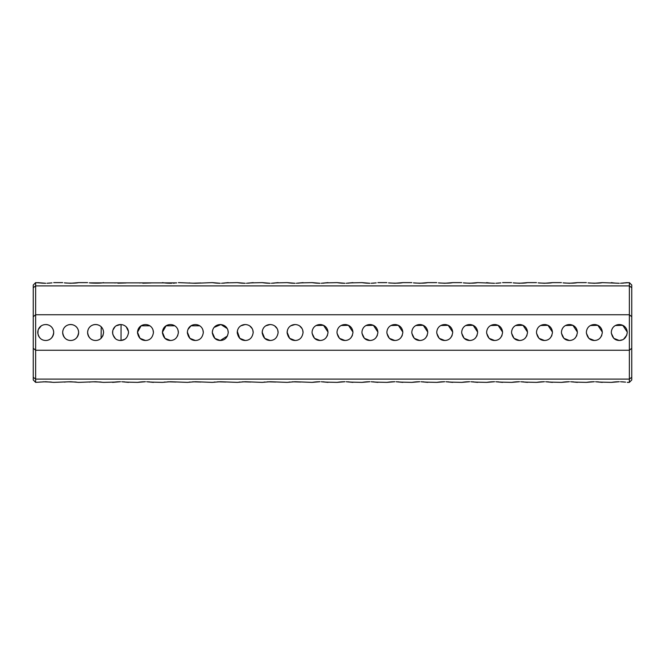 <?xml version="1.0" encoding="UTF-8"?>
<svg xmlns="http://www.w3.org/2000/svg" width="665" height="665" viewBox="0 0 665 665"><rect width="100%" height="100%" fill="white"/><g stroke="black" fill="none" stroke-linecap="round" stroke-linejoin="round"><path stroke-width="1" d="M631.75 316.731L629.356 314.745L35.644 314.745L35.644 350.256L629.356 350.256L631.75 348.269L631.75 287.712L629.356 285.892L35.644 285.892L33.25 287.712L33.25 348.269L35.644 350.256L35.644 379.108L629.356 379.108L629.356 282.625L625.549 282.874M611.301 332.5C612.133 337.704 614.793 340.364 619.281 340.48C623.762 340.372 626.422 337.712 627.261 332.5C626.829 321.935 611.742 321.926 611.301 332.5M586.364 332.5C587.195 337.704 589.855 340.364 594.344 340.48C598.824 340.372 601.484 337.712 602.324 332.5C601.892 321.935 586.804 321.926 586.364 332.5M561.426 332.5C562.258 337.704 564.918 340.364 569.406 340.48C573.887 340.372 576.547 337.712 577.386 332.5C576.954 321.935 561.867 321.926 561.426 332.5M536.489 332.5C537.32 337.704 539.98 340.364 544.469 340.48C548.949 340.372 551.609 337.712 552.449 332.5C552.017 321.935 536.929 321.926 536.489 332.5L536.489 332.467M511.551 332.5C512.383 337.704 515.043 340.364 519.531 340.48C524.012 340.372 526.672 337.712 527.511 332.5C527.079 321.935 511.992 321.926 511.551 332.5M486.614 332.5C487.445 337.704 490.105 340.364 494.594 340.48C499.074 340.372 501.734 337.712 502.574 332.5C502.142 321.935 487.054 321.926 486.614 332.5L486.614 332.467M461.676 332.5C462.507 337.704 465.168 340.364 469.656 340.48C474.137 340.372 476.797 337.712 477.636 332.5C477.204 321.935 462.117 321.926 461.676 332.5M436.739 332.5C437.57 337.704 440.23 340.364 444.719 340.48C449.199 340.372 451.859 337.712 452.699 332.5C452.267 321.935 437.179 321.926 436.739 332.5M411.801 332.5C412.632 337.704 415.293 340.364 419.781 340.48C424.262 340.372 426.922 337.712 427.761 332.5C427.329 321.935 412.242 321.926 411.801 332.5M386.864 332.5C387.695 337.704 390.355 340.364 394.844 340.48C399.324 340.372 401.984 337.712 402.824 332.5C402.392 321.935 387.304 321.926 386.864 332.5L386.864 332.467M361.926 332.5C362.757 337.704 365.418 340.364 369.906 340.48C374.387 340.372 377.047 337.712 377.886 332.5C377.454 321.935 362.367 321.926 361.926 332.5M336.989 332.5C337.82 337.704 340.48 340.364 344.969 340.48C349.449 340.372 352.109 337.712 352.949 332.5C352.517 321.935 337.429 321.926 336.989 332.5L336.989 332.467M187.364 332.5C188.195 337.704 190.855 340.364 195.344 340.48C199.824 340.372 202.484 337.712 203.324 332.5C202.892 321.935 187.804 321.935 187.364 332.5M162.426 332.5C163.258 337.704 165.918 340.364 170.406 340.48C174.887 340.372 177.547 337.712 178.386 332.5C177.954 321.935 162.867 321.935 162.426 332.5M137.489 332.5C138.32 337.704 140.98 340.364 145.469 340.48C149.949 340.372 152.609 337.712 153.449 332.5C153.017 321.935 137.929 321.935 137.489 332.5M112.551 332.5C113.383 337.704 116.043 340.364 120.531 340.48C125.012 340.372 127.672 337.712 128.511 332.5C128.079 321.935 112.992 321.935 112.551 332.5M87.614 332.5C88.445 337.704 91.105 340.364 95.594 340.48C100.074 340.372 102.734 337.712 103.574 332.5C103.142 321.935 88.054 321.935 87.614 332.5M62.676 332.5C63.508 337.704 66.168 340.364 70.656 340.48C75.137 340.372 77.797 337.712 78.636 332.5C78.204 321.935 63.117 321.935 62.676 332.5M37.739 332.5C38.57 337.704 41.23 340.364 45.719 340.48C50.199 340.372 52.859 337.712 53.699 332.5C53.267 321.935 38.179 321.935 37.739 332.5M312.051 332.5C312.882 337.704 315.543 340.364 320.031 340.48C324.512 340.372 327.172 337.712 328.011 332.5C327.579 321.935 312.492 321.926 312.051 332.5L312.051 332.467M287.114 332.5C287.945 337.704 290.605 340.364 295.094 340.48C299.574 340.372 302.234 337.712 303.074 332.5C302.642 321.935 287.554 321.935 287.114 332.5M262.176 332.5C263.007 337.704 265.668 340.364 270.156 340.48C274.637 340.372 277.297 337.712 278.136 332.5C277.704 321.935 262.617 321.935 262.176 332.5M237.239 332.5C238.07 337.704 240.73 340.364 245.219 340.48C249.699 340.372 252.359 337.712 253.199 332.5C252.767 321.935 237.679 321.935 237.239 332.5M212.301 332.5C213.132 337.704 215.793 340.364 220.281 340.48C224.762 340.372 227.422 337.712 228.261 332.5C227.829 321.935 212.742 321.935 212.301 332.5L214.92 338.41L220.281 340.48C224.795 340.339 227.455 337.679 228.261 332.5L228.261 332.475M33.25 316.731L35.644 314.745L35.644 285.892L37.739 285.892M613.895 338.385L619.281 340.48C623.795 340.339 626.455 337.679 627.261 332.5L627.261 332.475M627.245 332.051L622.764 325.318L615.416 325.518M611.343 333.29L613.745 338.244M588.957 338.385L594.344 340.48C598.857 340.339 601.517 337.679 602.324 332.5L602.324 332.475M602.307 332.051L597.827 325.318L590.478 325.518M586.405 333.29L588.808 338.244M564.02 338.385L569.406 340.48C573.92 340.339 576.58 337.679 577.386 332.5L577.386 332.475M577.37 332.051L572.889 325.318L565.541 325.518M561.468 333.29L563.87 338.244M539.082 338.385L544.469 340.48C548.982 340.339 551.642 337.679 552.449 332.5L552.449 332.475M552.432 332.051L547.952 325.318L540.603 325.518M536.53 333.29L538.933 338.244M514.145 338.385L519.531 340.48C524.045 340.339 526.705 337.679 527.511 332.5L527.511 332.475M527.495 332.051L523.014 325.318L515.666 325.518M511.593 333.29L513.995 338.244M489.207 338.385L494.594 340.48C499.107 340.339 501.767 337.679 502.574 332.5L502.574 332.475M502.557 332.051L498.077 325.318L490.728 325.518M486.655 333.29L489.058 338.244M464.27 338.385L469.656 340.48C474.17 340.339 476.83 337.679 477.636 332.5L477.636 332.475M477.62 332.051L473.139 325.318L465.791 325.518M461.718 333.29L464.12 338.244M439.332 338.385L444.719 340.48C449.232 340.339 451.892 337.679 452.699 332.5L452.699 332.475M452.682 332.051L448.202 325.318L440.853 325.518M436.78 333.29L439.183 338.244M414.395 338.385L419.781 340.48C424.295 340.339 426.955 337.679 427.761 332.5M427.745 332.051L423.264 325.318L415.916 325.518M411.843 333.29L414.245 338.244M389.457 338.385L394.844 340.48C399.357 340.339 402.017 337.679 402.824 332.5L402.824 332.475M402.807 332.051L398.327 325.318L390.978 325.518M386.905 333.29L389.308 338.244M364.52 338.385L369.906 340.48C374.42 340.339 377.08 337.679 377.886 332.5M377.87 332.051L373.389 325.318L366.041 325.518M361.968 333.29L364.37 338.244M339.582 338.385L344.969 340.48C349.482 340.339 352.142 337.679 352.949 332.5L352.949 332.475M352.932 332.051L348.452 325.318L341.103 325.518M337.03 333.29L339.433 338.244M189.957 338.385L195.344 340.48C199.857 340.339 202.517 337.679 203.324 332.5M199.666 325.792L190.988 325.817M187.405 333.29L189.808 338.244M165.02 338.385L170.406 340.48C174.92 340.339 177.58 337.679 178.386 332.5M174.729 325.792L166.05 325.817M162.468 333.29L164.87 338.244M140.082 338.385L145.469 340.48C149.982 340.339 152.642 337.679 153.449 332.5M149.791 325.792L141.113 325.817M137.53 333.29L139.933 338.244M119.201 340.372L121.03 340.463L124.663 339.333M128.486 333.132L128.511 332.533M126.333 327.022L128.445 331.486M121.03 340.463L121.063 324.537M120.573 324.52L116.192 325.8M115.095 326.656L112.917 330.106M112.792 330.563L112.618 333.514M112.842 334.645L115.353 338.576M101.28 326.897L101.08 326.706A7.98 7.98 0 0 0 88.179 329.549A7.98 7.98 0 0 0 101.08 338.294L101.221 338.161M102.51 336.482L103.2 334.927M103.557 333.049L103.549 331.852M102.9 329.291L102.576 328.643M101.238 326.856L101.08 338.294M41.247 325.892L38.354 329.424M38.088 330.173L37.88 334.005M38.271 335.36L39.21 337.113M314.645 338.385L320.031 340.48C324.545 340.339 327.205 337.679 328.011 332.5L328.011 332.475M327.995 332.051L323.514 325.318L316.166 325.518M312.093 333.29L314.495 338.244M289.707 338.385L295.094 340.48C299.607 340.339 302.267 337.679 303.074 332.5L303.074 332.475M293.007 324.794L295.102 324.52L290.763 325.8M287.538 329.931L287.114 332.467M287.155 333.29L289.558 338.244M264.77 338.385L270.156 340.48C274.67 340.339 277.33 337.679 278.136 332.5L278.136 332.475M268.07 324.794L270.165 324.52L265.825 325.8M262.6 329.931L262.176 332.467M262.218 333.29L264.62 338.244M239.832 338.385L245.219 340.48C249.732 340.339 252.392 337.679 253.199 332.5L253.199 332.475M243.132 324.794L245.227 324.52L240.888 325.8M237.663 329.923L237.239 332.467M237.28 333.29L239.683 338.244M220.29 324.52L215.909 325.825M212.725 329.931L212.301 332.467M212.343 333.29L214.745 338.244M214.895 338.385L220.281 340.48L227.472 335.966M39.834 282.916L35.644 282.625L35.644 285.892M53.699 285.892L62.676 285.892M78.636 285.892L87.614 285.892M103.574 285.892L112.551 285.892M128.511 285.892L137.489 285.892M153.449 285.892L162.426 285.892M178.386 285.892L187.364 285.892M203.324 285.892L212.301 285.892M228.261 285.892L237.239 285.892M253.199 285.892L262.176 285.892M278.136 285.892L287.114 285.892M303.074 285.892L312.051 285.892M328.011 285.892L336.989 285.892M352.949 285.892L361.926 285.892M377.886 285.892L386.864 285.892M402.824 285.892L411.801 285.892M427.761 285.892L436.739 285.892M452.699 285.892L461.676 285.892M477.636 285.892L486.614 285.892M502.574 285.892L511.551 285.892M527.511 285.892L536.489 285.892M552.449 285.892L561.426 285.892M577.386 285.892L586.364 285.892M602.324 285.892L611.301 285.892M627.261 285.892L629.356 285.892M620.528 283.248L627.261 282.625M625.358 282.891L624.768 282.966M623.67 283.074L622.107 283.19M619.273 283.265L602.324 282.625C600.063 283.199 595.624 283.323 589.015 282.982M618.799 283.265L616.231 283.174M615.973 283.157L615.541 283.124M615.416 283.115L613.571 282.941M613.396 282.916L611.301 282.625M588.026 282.866L594.344 283.265L602.324 282.625M563.089 282.866L569.406 283.265L577.386 282.625C575.125 283.199 570.686 283.323 564.078 282.982M538.151 282.866L544.469 283.265L552.449 282.625C550.188 283.199 545.749 283.323 539.14 282.982M513.214 282.866L519.531 283.265L527.511 282.625C525.25 283.199 520.811 283.323 514.203 282.982M495.841 283.248L500.861 282.874M500.67 282.891L500.08 282.966M498.983 283.074L497.42 283.19M494.585 283.265L477.636 282.625C475.375 283.199 470.936 283.323 464.328 282.982M494.112 283.265L491.543 283.174M491.285 283.157L490.853 283.124M490.728 283.115L488.883 282.941M488.709 282.916L486.614 282.625M463.339 282.866L469.656 283.265L477.636 282.625M438.401 282.866L444.719 283.265L452.699 282.625C450.438 283.199 445.999 283.323 439.39 282.982M413.464 282.866L419.781 283.265L427.761 282.625C425.5 283.199 421.061 283.323 414.453 282.982M388.526 282.866L394.844 283.265L402.824 282.625C400.563 283.199 396.124 283.323 389.515 282.982M371.153 283.248L376.174 282.874M375.983 282.891L375.393 282.966M374.295 283.074L372.733 283.19M369.898 283.265L361.926 282.625L351.236 282.874M369.424 283.265L366.856 283.174M366.598 283.157L366.166 283.124M366.041 283.115L364.196 282.941M364.021 282.916L361.926 282.625M346.216 283.248L352.949 282.625M351.045 282.891L350.455 282.966M349.358 283.074L347.795 283.19M344.96 283.265L336.989 282.625L326.299 282.874M344.487 283.265L341.918 283.174M341.66 283.157L341.228 283.124M341.103 283.115L339.258 282.941M339.084 282.916L336.989 282.625M89.276 282.866L176.674 282.874M151.005 282.957L142.809 283.199M140.132 282.982L139.342 282.891M321.278 283.248L328.011 282.625M326.108 282.891L325.518 282.966M324.42 283.074L322.858 283.19M320.023 283.265L312.051 282.625L301.361 282.874M319.549 283.265L316.981 283.174M316.723 283.157L316.291 283.124M316.166 283.115L314.321 282.941M314.146 282.916L312.051 282.625M296.341 283.248L303.074 282.625M301.17 282.891L300.58 282.966M299.483 283.074L297.92 283.19M295.085 283.265L287.114 282.625L276.424 282.874M294.612 283.265L292.043 283.174M291.785 283.157L291.353 283.124M291.228 283.115L289.383 282.941M289.209 282.916L287.114 282.625M271.403 283.248L278.136 282.625M276.233 282.891L275.643 282.966M274.545 283.074L272.983 283.19M270.148 283.265L262.176 282.625L251.486 282.874M269.674 283.265L267.106 283.174M266.848 283.157L266.416 283.124M266.291 283.115L264.446 282.941M264.271 282.916L262.176 282.625M246.466 283.248L253.199 282.625M251.295 282.891L250.705 282.966M249.608 283.074L248.045 283.19M245.21 283.265L237.239 282.625L226.549 282.874M244.737 283.265L242.168 283.174M241.91 283.157L241.478 283.124M241.353 283.115L239.508 282.941M239.334 282.916L237.239 282.625M221.528 283.248L228.261 282.625M226.358 282.891L225.768 282.966M224.67 283.074L223.107 283.19M220.273 283.265L212.301 282.625L195.344 283.265L178.386 282.625M219.799 283.265L217.231 283.174M216.973 283.157L216.541 283.124M216.416 283.115L214.571 282.941M214.396 282.916L212.301 282.625M200.88 282.957L192.684 283.199M190.007 282.982L189.217 282.891M176.483 282.891L175.893 282.966M174.795 283.074L173.233 283.19M171.653 283.248L170.398 283.265M169.924 283.265L167.356 283.174M167.098 283.157L166.666 283.124M166.541 283.115L164.696 282.941M164.521 282.916L162.426 282.625M126.067 282.957L117.871 283.199M115.195 282.982L114.405 282.891M103.574 282.625C101.313 283.199 96.874 283.323 90.265 282.982M64.339 282.866L70.656 283.265L78.636 282.625C76.375 283.199 71.936 283.323 65.328 282.982M46.966 283.248L51.986 282.874M51.795 282.891L51.205 282.966M50.108 283.074L48.545 283.19M45.71 283.265L37.739 282.625M45.237 283.265L42.668 283.174M42.41 283.157L41.978 283.124M41.853 283.115L40.008 282.941M35.644 282.625L33.25 285.019L33.25 287.712M114.646 382.084L103.574 382.375L95.594 381.735L78.636 382.375L70.656 381.735L53.699 382.375L45.719 381.735L35.644 382.375L35.644 379.108L33.25 377.288L33.25 348.269M33.25 377.288L33.25 379.981L35.644 382.375M629.356 282.625L631.75 285.019L631.75 287.712M631.75 377.288L631.75 379.981L629.356 382.375L629.356 379.108L631.75 377.288L631.75 348.269M620.528 381.752L625.549 382.126M625.358 382.109L624.768 382.034M623.67 381.926L622.107 381.81M619.273 381.735L611.301 382.375L600.611 382.126M618.799 381.735L616.231 381.826M615.973 381.843L615.541 381.876M615.416 381.885L613.571 382.059M613.396 382.084L611.301 382.375M595.591 381.752L602.324 382.375M600.42 382.109L599.83 382.034M598.733 381.926L597.17 381.81M594.335 381.735L586.364 382.375L575.674 382.126M593.862 381.735L591.293 381.826M591.035 381.843L590.603 381.876M590.478 381.885L588.633 382.059M588.458 382.084L586.364 382.375M570.653 381.752L577.386 382.375M575.483 382.109L574.893 382.034M573.795 381.926L572.232 381.81M569.398 381.735L561.426 382.375L550.736 382.126M568.924 381.735L566.356 381.826M566.098 381.843L565.666 381.876M565.541 381.885L563.696 382.059M563.521 382.084L561.426 382.375M545.716 381.752L552.449 382.375M550.545 382.109L549.955 382.034M548.858 381.926L547.295 381.81M544.46 381.735L536.489 382.375L525.799 382.126M543.987 381.735L541.418 381.826M541.16 381.843L540.728 381.876M540.603 381.885L538.758 382.059M538.583 382.084L536.489 382.375M520.778 381.752L527.511 382.375M525.608 382.109L525.018 382.034M523.92 381.926L522.357 381.81M519.523 381.735L511.551 382.375L500.861 382.126M519.049 381.735L516.481 381.826M516.223 381.843L515.791 381.876M515.666 381.885L513.821 382.059M513.646 382.084L511.551 382.375M495.841 381.752L502.574 382.375M500.67 382.109L500.08 382.034M498.983 381.926L497.42 381.81M494.585 381.735L486.614 382.375L475.924 382.126M494.112 381.735L491.543 381.826M491.285 381.843L490.853 381.876M490.728 381.885L488.883 382.059M488.709 382.084L486.614 382.375M470.903 381.752L477.636 382.375M475.733 382.109L475.143 382.034M474.045 381.926L472.483 381.81M469.648 381.735L461.676 382.375L450.986 382.126M469.174 381.735L466.606 381.826M466.348 381.843L465.916 381.876M465.791 381.885L463.946 382.059M463.771 382.084L461.676 382.375M445.966 381.752L452.699 382.375M450.795 382.109L450.205 382.034M449.108 381.926L447.545 381.81M444.71 381.735L436.739 382.375L426.049 382.126M444.237 381.735L441.668 381.826M441.41 381.843L440.978 381.876M440.853 381.885L439.008 382.059M438.834 382.084L436.739 382.375M421.028 381.752L427.761 382.375M425.858 382.109L425.268 382.034M424.17 381.926L422.608 381.81M419.773 381.735L411.801 382.375L401.111 382.126M419.299 381.735L416.731 381.826M416.473 381.843L416.041 381.876M415.916 381.885L414.071 382.059M413.896 382.084L411.801 382.375M396.091 381.752L402.824 382.375M400.92 382.109L400.33 382.034M399.233 381.926L397.67 381.81M394.835 381.735L386.864 382.375L376.174 382.126M394.362 381.735L391.793 381.826M391.535 381.843L391.103 381.876M390.978 381.885L389.133 382.059M388.959 382.084L386.864 382.375M371.153 381.752L377.886 382.375M375.983 382.109L375.393 382.034M374.295 381.926L372.733 381.81M369.898 381.735L361.926 382.375L351.236 382.126M369.424 381.735L366.856 381.826M366.598 381.843L366.166 381.876M366.041 381.885L364.196 382.059M364.021 382.084L361.926 382.375M346.216 381.752L352.949 382.375M351.045 382.109L350.455 382.034M349.358 381.926L347.795 381.81M344.96 381.735L336.989 382.375L326.299 382.126M344.487 381.735L341.918 381.826M341.66 381.843L341.228 381.876M341.103 381.885L339.258 382.059M339.084 382.084L336.989 382.375M321.278 381.752L328.011 382.375M326.108 382.109L325.518 382.034M324.42 381.926L322.858 381.81M320.023 381.735L312.051 382.375L295.094 381.735L287.114 382.375L270.156 381.735L262.176 382.375L245.219 381.735L237.239 382.375L220.281 381.735L212.301 382.375L195.344 381.735L187.364 382.375L170.406 381.735L162.426 382.375L151.736 382.126M319.549 381.735L316.981 381.826M316.723 381.843L316.291 381.876M316.166 381.885L314.321 382.059M314.146 382.084L312.051 382.375M300.63 382.043L292.434 381.801M289.757 382.018L288.967 382.109M275.692 382.043L267.496 381.801M264.82 382.018L264.03 382.109M250.755 382.043L242.559 381.801M239.882 382.018L239.092 382.109M225.817 382.043L217.621 381.801M214.945 382.018L214.155 382.109M200.88 382.043L192.684 381.801M190.007 382.018L189.217 382.109M175.942 382.043L167.746 381.801M165.07 382.018L164.28 382.109M146.716 381.752L153.449 382.375M151.545 382.109L150.955 382.034M149.858 381.926L148.295 381.81M145.46 381.735L137.489 382.375L126.799 382.126M144.987 381.735L142.418 381.826M142.16 381.843L141.728 381.876M141.603 381.885L139.758 382.059M139.583 382.084L137.489 382.375M121.778 381.752L128.511 382.375M126.608 382.109L126.017 382.034M124.92 381.926L123.358 381.81M120.523 381.735L112.551 382.375M120.049 381.735L117.481 381.826M117.223 381.843L116.791 381.876M116.666 381.885L114.821 382.059M76.192 382.043L67.996 381.801M65.32 382.018L64.53 382.109M51.255 382.043L43.059 381.801M40.382 382.018L39.592 382.109M101.13 382.043L92.934 381.801M90.257 382.018L89.467 382.109M619.248 340.48L622.581 339.765M623.612 339.2L626.871 334.977M623.637 325.817L619.763 324.537M612.066 329.084L611.659 330.131M594.651 340.472L595.757 340.355M599.955 338.169L600.586 337.471M601.434 336.158L601.759 335.451M598.442 325.651L597.403 325.127M595.624 324.62L594.826 324.537M587.129 329.084L586.721 330.131M569.714 340.472L570.819 340.355M575.017 338.169L575.649 337.471M576.497 336.158L576.821 335.451M573.504 325.651L572.465 325.127M570.686 324.62L569.888 324.537M562.191 329.084L561.784 330.131M544.776 340.472L545.882 340.355M550.08 338.169L550.711 337.471M551.559 336.158L551.884 335.451M548.567 325.651L547.528 325.127M545.749 324.62L544.951 324.537M537.254 329.084L536.846 330.131M519.839 340.472L520.944 340.355M525.142 338.169L525.774 337.471M526.622 336.158L526.946 335.451M523.629 325.651L522.59 325.127M520.811 324.62L520.013 324.537M512.316 329.084L511.909 330.131M494.901 340.472L496.007 340.355M500.205 338.169L500.836 337.471M501.684 336.158L502.008 335.451M498.692 325.651L497.653 325.127M495.874 324.62L495.076 324.537M487.379 329.084L486.971 330.131M469.964 340.472L471.069 340.355M475.267 338.169L475.899 337.471M476.747 336.158L477.071 335.451M473.754 325.651L472.715 325.127M470.936 324.62L470.138 324.537M462.441 329.084L462.034 330.131M445.026 340.472L446.132 340.355M450.33 338.169L450.961 337.471M451.809 336.158L452.133 335.451M448.817 325.651L447.778 325.127M445.999 324.62L445.201 324.537M437.504 329.084L437.096 330.131M420.089 340.472L421.194 340.355M425.392 338.169L426.024 337.471M426.872 336.158L427.196 335.451M423.879 325.651L422.84 325.127M421.061 324.62L420.263 324.537M412.566 329.084L412.159 330.131M395.151 340.472L396.257 340.355M400.455 338.169L401.086 337.471M401.934 336.158L402.259 335.451M398.942 325.651L397.903 325.127M396.124 324.62L395.326 324.537M387.629 329.084L387.221 330.131M370.214 340.472L371.319 340.355M375.517 338.169L376.149 337.471M376.997 336.158L377.321 335.451M374.004 325.651L372.965 325.127M371.186 324.62L370.388 324.537M362.691 329.084L362.284 330.131M345.276 340.472L346.382 340.355M350.58 338.169L351.211 337.471M352.059 336.158L352.384 335.451M349.067 325.651L348.028 325.127M346.249 324.62L345.451 324.537M337.754 329.084L337.346 330.131M320.339 340.472L321.444 340.355M325.642 338.169L326.274 337.471M327.122 336.158L327.446 335.451M324.129 325.651L323.09 325.127M321.311 324.62L320.513 324.537M312.816 329.084L312.409 330.131M303.074 332.641L302.642 329.906M302.035 328.568L299.682 325.966M287.122 332.234L289.649 338.335L295.094 340.48M278.136 332.641L277.704 329.906M277.097 328.568L274.745 325.966M262.185 332.234L264.712 338.335L270.156 340.48M253.199 332.641L252.767 329.906M252.16 328.568L249.807 325.966M237.314 331.444L239.774 338.335L245.219 340.48M228.261 332.641L227.829 329.906M227.222 328.568L220.93 324.545L214.18 327.363M203.324 332.641L202.892 329.906M199.774 325.867L198.627 325.227M191.005 325.8L187.962 329.466M187.372 332.234L189.899 338.335L195.344 340.48M177.597 335.966L178.386 332.65M178.386 332.641L177.954 329.906M174.837 325.867L173.69 325.227M166.067 325.8L162.435 332.242L164.962 338.335L170.406 340.48M153.449 332.641L153.017 329.906M149.899 325.867L148.752 325.227M141.13 325.8L137.497 332.242L140.024 338.335L145.469 340.48M46.043 340.472A7.98 7.98 0 0 0 53.699 332.5A7.98 7.98 0 0 0 46.043 324.528M70.656 340.48A7.98 7.98 0 0 0 77.564 328.51A7.98 7.98 0 0 0 63.749 328.51A7.98 7.98 0 0 0 70.656 340.48M586.364 282.625L577.386 282.625M561.426 282.625L552.449 282.625M536.489 282.625L527.511 282.625M511.551 282.625L502.574 282.625M461.676 282.625L452.699 282.625M436.739 282.625L427.761 282.625M411.801 282.625L402.824 282.625M386.864 282.625L377.886 282.625M87.614 282.625L78.636 282.625M62.676 282.625L53.699 282.625M629.356 382.375L627.261 382.375"/></g></svg>
